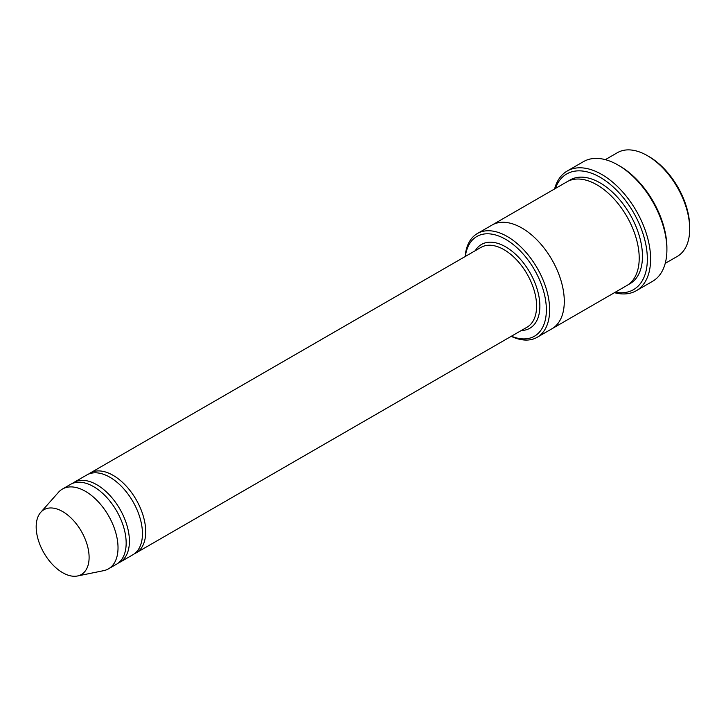 <?xml version="1.0" encoding="UTF-8"?>
<svg xmlns="http://www.w3.org/2000/svg" width="726" height="726" viewBox="0 0 726 726"><rect width="100%" height="100%" fill="white"/><g stroke="black" fill="none" stroke-linecap="round" stroke-linejoin="round"><path stroke-width="1.09" d="M118.193 563.104A46.065 26.599 -120 0 0 119.881 562.269A46.065 26.599 -120 0 0 126.941 525.352A46.065 26.599 -120 0 0 96.848 484.759A46.065 26.599 -120 0 0 73.816 482.472A46.065 26.599 -120 0 0 72.246 483.516M73.816 482.472L86.848 474.949A46.065 26.599 60 0 1 109.88 477.236A46.065 26.599 60 0 1 139.973 517.829A46.065 26.599 60 0 1 132.912 554.746L119.881 562.269M511.413 336.22A57.581 33.242 -120 0 0 546.324 307.606A57.581 33.242 -120 0 0 507.583 240.497A57.581 33.242 -120 0 0 465.348 256.423M605.339 159.647L617.409 152.678A59.886 34.576 60 0 1 647.356 155.645L647.356 155.645A59.886 34.576 60 0 1 689.7 228.989A59.886 34.576 60 0 1 677.294 256.405L665.216 263.375M648.98 156.58L647.356 155.645L648.98 156.58A57.581 33.242 60 0 1 689.7 227.102L689.7 228.989M511.186 336.347A59.886 34.576 -120 0 0 537.231 337.272A59.886 34.576 -120 0 0 546.406 289.284A59.886 34.576 -120 0 0 507.283 236.513A59.886 34.576 -120 0 0 477.345 233.545A59.886 34.576 -120 0 0 465.121 256.559M134.482 553.702A46.065 26.599 -120 0 0 136.17 552.867A46.065 26.599 -120 0 0 143.231 515.95A46.065 26.599 -120 0 0 113.138 475.358A46.065 26.599 -120 0 0 90.106 473.071A46.065 26.599 -120 0 0 88.527 474.114M40.729 512.338L58.47 492.301A46.065 26.599 60 0 1 62.409 489.061L70.558 484.36A46.065 26.599 60 0 1 93.59 486.638A46.065 26.599 60 0 1 123.683 527.23A46.065 26.599 60 0 1 116.623 564.147L108.483 568.848A46.065 26.599 60 0 1 103.7 570.645L77.473 575.99A37.425 21.608 60 0 1 43.932 552.922A37.425 21.608 60 0 1 40.729 512.338A37.425 21.608 60 0 1 62.645 511.558A37.425 21.608 60 0 1 87.946 547.776A37.425 21.608 60 0 1 77.473 575.99M62.409 489.061A46.065 26.599 60 0 1 85.45 491.339A46.065 26.599 60 0 1 115.543 531.931A46.065 26.599 60 0 1 108.483 568.848M615.276 292.215A66.801 38.569 -120 0 0 633.517 212.527A66.801 38.569 -120 0 0 555.381 188.488M491.738 225.232A59.886 34.576 60 0 1 492.001 225.078L566.924 181.827A59.886 34.576 60 0 1 596.863 184.794A59.886 34.576 60 0 1 635.985 237.565A59.886 34.576 60 0 1 626.81 285.554L551.887 328.805A59.886 34.576 60 0 1 551.624 328.96M567.197 171.027L583.486 161.626A69.097 39.894 60 0 1 618.035 165.047L619.668 165.982A66.801 38.569 60 0 1 666.904 247.793L666.904 249.671A69.097 39.894 60 0 1 652.592 281.307L636.303 290.709A69.097 39.894 -120 0 0 646.893 235.342A69.097 39.894 -120 0 0 601.754 174.449A69.097 39.894 -120 0 0 567.197 171.027A69.097 39.894 -120 0 0 554.573 188.96M551.887 328.805A59.886 34.576 60 0 0 561.071 280.817A59.886 34.576 60 0 0 521.94 228.046A59.886 34.576 60 0 0 492.001 225.078A59.886 34.576 60 0 1 521.94 228.046A59.886 34.576 60 0 1 561.062 280.817A59.886 34.576 60 0 1 551.887 328.805L537.231 337.272M619.668 165.982L618.035 165.047A69.097 39.894 60 0 1 666.904 249.671M614.459 292.687A69.097 39.894 -120 0 0 636.303 290.709M521.313 330.502A48.37 27.924 -120 0 0 529.844 272.386A48.37 27.924 -120 0 0 475.249 250.706M136.17 552.867L527.058 327.181A46.065 26.599 -120 0 0 527.058 273.992A46.065 26.599 -120 0 0 480.993 247.394L90.106 473.071M568.594 180.965A59.886 34.576 60 0 1 600.121 182.907A59.886 34.576 60 0 1 639.67 237.166A59.886 34.576 60 0 1 628.389 284.538M492.001 225.078L477.345 233.545"/></g></svg>
